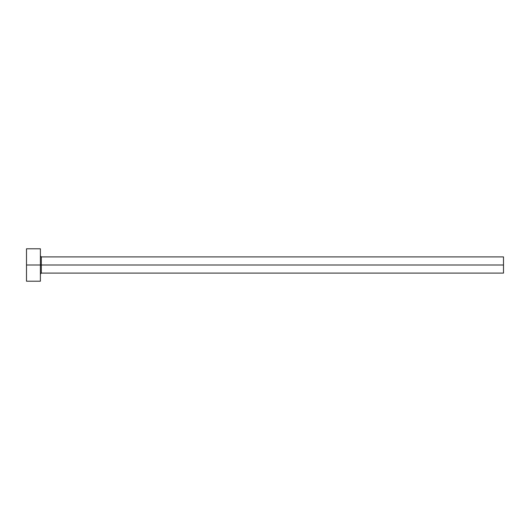 <?xml version="1.0" encoding="UTF-8"?>
<svg xmlns="http://www.w3.org/2000/svg" width="530" height="530" viewBox="0 0 530 530"><rect width="100%" height="100%" fill="white"/><g stroke="black" fill="none" stroke-linecap="round" stroke-linejoin="round"><path stroke-width="0.79" d="M26.5 281.211L26.5 248.789L26.5 265L503.5 265L503.5 273.102L503.5 265L41.32 265L41.32 256.898L41.32 265L26.5 265L26.5 281.211L40.393 281.211L40.393 248.789L40.393 281.211M40.393 274.03L41.32 273.102L41.32 265L41.32 273.102L503.5 273.102M503.5 265L503.5 256.898L503.5 265M503.5 256.898L41.32 256.898L40.393 255.97M26.5 248.789L40.393 248.789"/></g></svg>
